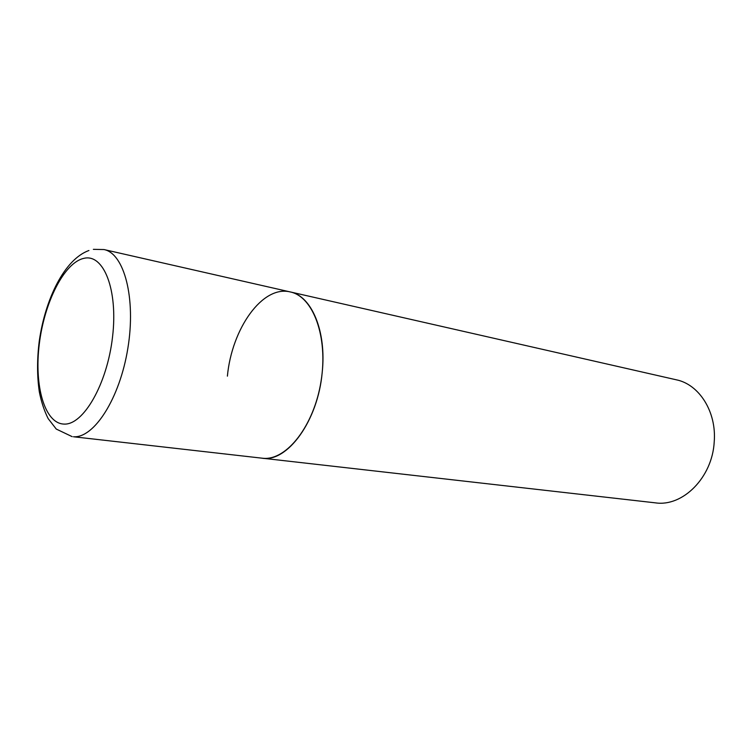 <?xml version="1.0" encoding="UTF-8"?>
<svg xmlns="http://www.w3.org/2000/svg" width="752" height="752" viewBox="0 0 752 752"><rect width="100%" height="100%" fill="white"/><g stroke="black" fill="none" stroke-linecap="round" stroke-linejoin="round"><path stroke-width="1.13" d="M263.482 458.325C286.888 460.262 314.073 425.557 321.048 381.302C328.286 337.084 313.217 296.551 290.291 291.945C311.582 295.903 326.697 331.397 322.194 372.494C317.936 421.129 287.226 462.668 262.025 458.203L263.482 458.325M227.395 376.141C231.813 328.596 262.542 284.895 290.291 291.945L103.992 249.551L93.351 249.344M290.291 291.945L676.339 379.807C699.219 384.413 716.731 411.861 714.212 441.941C712.341 477.567 682.675 507.008 655.424 502.853L73.47 436.762C94.066 438.341 119.822 398.438 127.859 348.27C136.131 298.14 124.174 253.396 103.992 249.551M63.995 424.081C83.265 425.331 107.188 384.187 112.546 336.896C118.186 289.586 103.56 253.33 83.82 258.359C64.136 262.674 44.283 302.417 39.283 344.125C34.047 385.842 44.612 423.545 63.995 424.081M88.915 250.501C64.399 259.393 45.327 298.958 39.311 340.741C36.998 358.873 36.998 375.897 39.32 391.83C41.313 401.888 44.265 410.818 48.166 418.61L56.259 429.063L72.192 436.658"/></g></svg>
